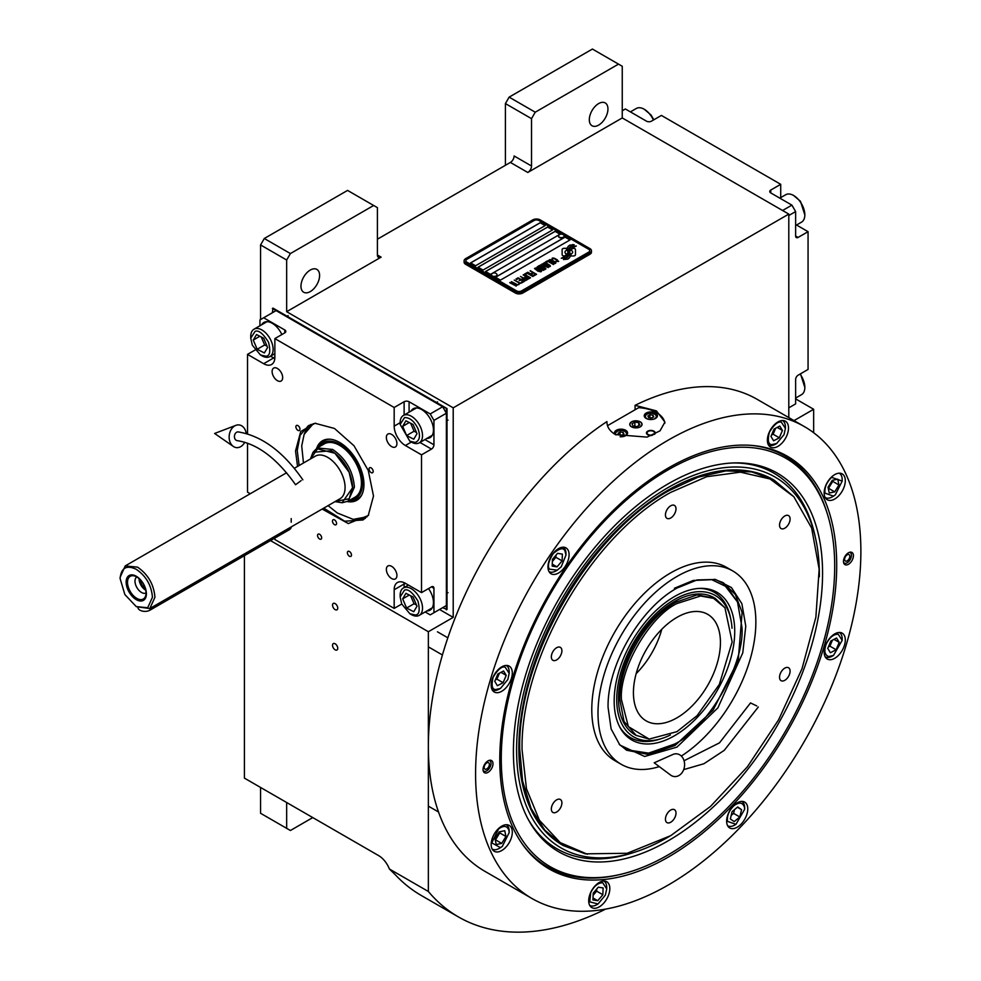 <?xml version="1.0" encoding="UTF-8"?>
<svg xmlns="http://www.w3.org/2000/svg" width="981" height="981" viewBox="0 0 981 981"><rect width="100%" height="100%" fill="white"/><g stroke="black" fill="none" stroke-linecap="round" stroke-linejoin="round"><path stroke-width="1.47" d="M505.411 165.299L505.411 103.581L509.139 97.131L535.246 112.202L618.52 64.121L622.248 66.267L622.248 117.941L527.79 172.472A5.273 3.041 -60 0 0 531.518 166.01L514.118 155.967A5.273 3.041 120 0 1 510.39 162.429L377.403 239.205M260.566 319.573L260.566 244.943L264.294 238.493L290.401 253.564L373.663 205.483L377.403 207.629L377.403 254.999A5.273 3.041 -60 0 0 378.494 257.414A5.273 3.041 -60 0 0 381.131 257.145L286.66 311.688L453.21 407.838L453.21 617.368L428.354 631.727L428.354 891.484A325.177 187.739 120 0 0 458.421 916.928A325.177 187.739 120 0 0 605.62 909.105M622.248 117.941L788.798 214.091L453.21 407.838M531.518 166.01L531.518 118.652L505.411 103.581M264.294 238.493L347.568 190.412L373.663 205.483M300.959 286.207A13.182 7.615 120 0 0 303.693 292.24A13.182 7.615 120 0 0 313.846 288.708A13.182 7.615 120 0 0 319.598 275.44A13.182 7.615 120 0 0 316.875 269.407A13.182 7.615 120 0 0 306.71 272.939A13.182 7.615 120 0 0 300.959 286.207M290.401 253.564L286.66 260.014L286.66 311.688M260.566 244.943L286.66 260.014M439.537 609.483L453.21 617.368M813.654 432.719L813.654 409.273L794.021 420.616M788.798 417.599L788.798 214.091M589.311 119.731A13.182 7.615 120 0 0 592.046 125.764A13.182 7.615 120 0 0 602.199 122.233A13.182 7.615 120 0 0 607.95 108.965A13.182 7.615 120 0 0 605.228 102.931A13.182 7.615 120 0 0 595.062 106.463A13.182 7.615 120 0 0 589.311 119.731M535.246 112.202L531.518 118.652M509.139 97.131L592.414 49.05L618.52 64.121M244.404 555.663L244.404 778.117L378.641 855.616A17.572 10.153 60 0 1 389.396 868.994L428.354 891.484M270.511 540.592L428.354 631.727M337.746 648.306A3.691 2.134 -120 0 0 336.14 644.591A3.691 2.134 -120 0 0 333.295 643.597A3.691 2.134 -120 0 0 332.534 645.29A3.691 2.134 -120 0 0 334.141 649.005A3.691 2.134 -120 0 0 336.986 649.986A3.691 2.134 -120 0 0 337.746 648.306M337.746 608.122A3.691 2.134 -120 0 0 336.14 604.406A3.691 2.134 -120 0 0 333.295 603.413A3.691 2.134 -120 0 0 332.534 605.105A3.691 2.134 -120 0 0 334.141 608.821A3.691 2.134 -120 0 0 336.986 609.802A3.691 2.134 -120 0 0 337.746 608.122M389.396 868.994L395.269 874.709A325.177 187.739 120 0 0 421.131 895.395L458.421 916.928M795.628 398.875L813.654 409.273M260.566 787.436L260.566 813.274L286.66 828.344L286.66 802.507M286.66 828.344L290.401 830.502L312.767 817.578M562.775 255.6A2.195 1.263 0 0 0 564.32 255.967L564.615 255.967A10.19 5.886 0 0 0 566.687 253.993A3.863 2.232 0 0 1 566.074 253.699A3.863 2.232 0 0 1 564.946 252.129A3.863 2.232 0 0 1 566.736 250.241A15.304 8.841 0 0 1 566.589 249.015A15.304 8.841 0 0 1 566.638 248.279L564.32 248.279A2.195 1.263 0 0 0 562.125 249.542L562.125 254.704A2.195 1.263 0 0 0 562.775 255.6M566.65 254.042A3.863 2.232 180 0 1 566.074 253.772A3.863 2.232 180 0 1 564.946 252.191A3.863 2.232 180 0 1 564.946 252.166L564.946 252.129M591.469 250.756A5.273 3.041 180 0 0 589.937 248.61L540.212 219.903A5.273 3.041 180 0 0 532.757 219.903L465.644 258.653A5.273 3.041 180 0 0 464.099 260.811A5.273 3.041 180 0 0 465.644 262.957L465.644 264.318L515.356 293.025A5.273 3.041 180 0 0 522.812 293.025L589.937 254.275A5.273 3.041 180 0 0 591.469 252.129L591.469 250.756A5.273 3.041 180 0 1 589.937 252.914L589.937 254.275M465.644 264.318A5.273 3.041 180 0 1 464.099 262.172L464.099 260.811M466.882 262.172L516.595 290.879A3.519 2.036 0 0 0 521.573 290.879L521.573 290.94A3.519 2.036 180 0 1 516.595 290.94L466.882 262.246A3.519 2.036 180 0 1 465.852 260.811A3.519 2.036 180 0 1 465.852 260.774A3.519 2.036 0 0 0 466.882 262.172L466.882 262.246M465.852 260.811L465.852 260.738A3.519 2.036 0 0 1 466.882 259.303L533.995 220.553A3.519 2.036 0 0 1 538.974 220.553L588.686 249.26A3.519 2.036 0 0 1 589.716 250.695A3.519 2.036 180 0 1 589.716 250.756L589.716 250.695A3.519 2.036 0 0 1 588.686 252.129L521.573 290.879M545.191 225.569L540.212 222.699L470.61 262.883L475.589 265.753L545.191 225.569M552.646 229.885L547.668 227.003L478.066 267.188L483.044 270.069L552.646 229.885M560.102 234.189L555.136 231.32L485.534 271.504L490.5 274.373L560.102 234.189M570.047 239.928L565.068 237.059L495.466 277.243L500.445 280.112L570.047 239.928M568.33 250.56L568.33 250.498A13.256 7.652 0 0 1 568.637 248.88A8.706 5.028 0 0 1 571.175 246.28A62.526 36.101 0 0 1 574.179 244.747L569.814 245.127A10.117 5.849 0 0 0 567.484 247.543A9.589 5.543 0 0 0 567.128 249.027A9.589 5.543 0 0 0 567.423 250.4A13.366 7.725 0 0 1 567.827 252.276A13.366 7.725 180 0 1 567.827 252.338L567.827 252.276A13.366 7.725 0 0 1 567.766 252.988A9.062 5.236 0 0 1 565.007 256.286A104.145 60.123 0 0 1 561.255 258.261L565.62 257.856A16.137 9.319 0 0 0 567.803 256.053A8.424 4.856 0 0 0 568.796 253.76A8.424 4.856 0 0 0 568.747 253.208L568.747 253.282A314.791 181.743 180 0 1 568.391 251.308A13.256 7.652 180 0 1 568.33 250.56A13.256 7.652 180 0 1 568.33 250.535A13.256 7.652 0 0 0 568.391 251.234A314.791 181.743 0 0 0 568.747 253.208M569.728 251.81A8.24 4.758 0 0 1 570.599 249.689A13.869 8.007 0 0 1 573.247 247.568A35.304 20.38 0 0 1 576.337 245.998L572.119 246.427A10.423 6.021 0 0 0 569.029 249.53A9.994 5.763 0 0 0 568.784 250.78A9.994 5.763 0 0 0 569.017 252.019A13.378 7.725 0 0 1 569.311 253.638A13.378 7.725 180 0 1 569.311 253.711L569.311 253.638A13.378 7.725 0 0 1 569.213 254.606A10.104 5.837 0 0 1 566.993 257.574A21.938 12.667 0 0 1 563.499 259.548L567.766 259.131A9.54 5.506 0 0 0 570.292 256.127A11.588 6.695 0 0 0 570.402 255.183A11.588 6.695 0 0 0 570.157 253.821L570.157 253.895A25.396 14.666 180 0 1 569.765 252.313A8.24 4.758 180 0 1 569.728 251.884A8.24 4.758 180 0 1 569.728 251.847L569.728 251.81A8.24 4.758 0 0 0 569.765 252.24A25.396 14.666 0 0 0 570.157 253.821M570.954 255.967L573.272 255.967A2.195 1.263 0 0 0 575.467 254.704L575.467 249.542A2.195 1.263 0 0 0 573.272 248.279L572.99 248.279A10.19 5.886 0 0 0 570.905 250.253A3.863 2.232 0 0 1 572.659 252.117A3.863 2.232 0 0 1 570.868 254.005A15.328 8.854 0 0 1 571.016 255.232A15.328 8.854 180 0 1 571.016 255.305A15.328 8.854 180 0 1 570.967 255.967A15.328 8.854 0 0 0 571.016 255.232L571.016 255.305M551.923 259.352L552.524 259.769L552.573 258.825L553.922 258.506L557.76 260.713L555.565 261.522L558.692 261.4L554.007 258.138L552.315 258.052L551.923 259.352M555.246 263.533L555.577 262.283L552.585 260.345L549.949 259.573L548.87 260.198L552.18 262.859L555.246 263.533M553.468 264.563L547.606 260.774L545.461 262.013L546.258 262.467L548.048 261.437L553.468 264.563M549.777 266.697L550.096 265.446L547.104 263.509L544.467 262.736L543.388 263.362L546.699 266.023L549.777 266.697M540.457 264.895L544.516 268.205L539.268 265.581L545.485 269.174L541.365 265.14L548.342 267.519L542.125 263.938L546.662 266.967L540.457 264.895M539.869 268.757L543.143 270.376L545.007 269.444L538.79 265.863L537.196 266.93L539.869 268.757M540.899 271.823L541.23 270.56L538.226 268.635L536.092 267.874L534.522 268.487L537.833 271.148L540.899 271.823M530.402 270.707L532.953 272.595L531.395 273.491L533.738 273.049L535.454 274.042L533.676 275.072L534.461 275.538L536.607 274.3L530.096 270.952M527.778 272.228L533.995 275.808L527.484 272.46M532.806 276.495L526.944 272.706L524.798 273.944L525.595 274.398L527.373 273.368L532.806 276.495M524.32 274.214L530.537 277.807L524.026 274.459M525.522 278.408L527.839 279.205L529.703 278.285L523.131 274.901L525.902 276.507L524.676 277.378L525.522 278.408M522.836 279.965L525.166 280.75L527.018 279.83L520.445 276.446L523.229 278.052L521.99 278.923L522.836 279.965M515.981 279.033L516.779 279.487L518.569 278.457L520.678 279.683L519.133 280.578L521.475 280.137L523.192 281.13L521.402 282.16L522.199 282.614L524.345 281.375L518.127 277.795L515.981 279.033M518.802 283.816L521.72 282.896L520.114 283.068L514.203 280.063L519.746 283.264L518.802 283.816M516.055 285.397L518.986 284.478L517.367 284.649L511.457 281.645L517.012 284.846L516.055 285.397M510.034 282.467L516.239 286.06L509.728 282.712M555.038 262.589L552.536 262.663L549.814 260.872L550.304 260.124L554.682 262.037L554.939 262.871L553.125 263.006L549.728 260.615M549.556 265.753L547.067 265.826L544.332 264.036L544.823 263.288L549.201 265.201L549.458 266.035L547.656 266.17L544.247 263.779M542.003 268.132L543.854 269.199L541.573 269.603L540.874 268.782L542.003 268.132M539.391 268.267L538.054 267.359L539.231 266.525L541.218 267.666L539.391 268.34L538.054 267.359M540.69 270.879L538.189 270.94L535.454 269.162L535.957 268.414L540.323 270.327L540.58 271.161L538.777 271.283L535.368 268.904M525.522 277.795L526.699 276.961L528.685 278.114L526 278.359L527.557 278.837L528.685 278.114M522.848 279.34L524.026 278.518L526 279.659L524.565 280.333L522.848 279.34L523.719 280.137L526 279.659M470.672 262.92L540.212 222.773L545.129 225.605M478.127 267.224L547.668 227.077L552.585 229.91M485.595 271.541L555.136 231.381L560.041 234.226M495.528 277.28L565.068 237.132L569.986 239.965M589.716 250.756A3.519 2.036 180 0 1 588.686 252.191L521.573 290.94M465.644 262.957L515.356 291.664L515.356 293.025M589.937 252.914L522.812 291.664A5.273 3.041 180 0 1 515.356 291.664M567.827 252.338A13.366 7.725 180 0 1 567.766 253.061A9.062 5.236 180 0 1 565.007 256.36A104.145 60.123 180 0 1 561.365 258.273M569.814 245.127L569.814 245.201A10.117 5.849 0 0 0 567.484 247.617A9.589 5.543 0 0 0 567.128 249.064M571.15 245.324L569.814 245.201M572.72 244.539L571.15 245.397M574.057 244.809L572.72 244.612M570.402 255.219A11.588 6.695 0 0 0 570.157 253.895M576.215 246.047L572.119 246.501A10.423 6.021 0 0 0 569.029 249.591A9.994 5.763 0 0 0 568.784 250.817M569.311 253.711A13.378 7.725 180 0 1 569.213 254.68A10.104 5.837 180 0 1 566.993 257.647A21.938 12.667 180 0 1 563.609 259.56M575.467 254.704L575.467 249.615A2.195 1.263 0 0 0 573.272 248.352L572.99 248.352A10.19 5.886 0 0 0 570.942 250.265M572.659 252.117L572.659 252.191A3.863 2.232 180 0 1 572.659 252.191A3.863 2.232 180 0 1 570.881 254.079M566.626 248.352L564.32 248.352A2.195 1.263 0 0 0 562.125 249.615M566.711 250.253A15.304 8.841 180 0 1 566.589 249.088A15.304 8.841 180 0 1 566.589 249.051M554.007 258.138L553.247 258.052M554.657 258.383L554.007 258.211M555.381 258.726L554.657 258.457M557.367 259.867L555.381 258.8M555.884 263.018L551.862 260.063L548.882 260.259M553.762 264.392L547.606 260.848L545.522 262.05M550.415 266.182L546.38 263.227L543.4 263.423M544.516 268.205L539.329 265.618M545.963 268.892L541.365 265.14M548.281 267.555L541.831 264.183M546.662 266.967L540.519 264.944M544.946 269.481L538.79 265.937L537.22 266.979M543.854 269.199L542.419 269.947L540.825 268.966M541.218 267.666L539.391 268.34M541.537 271.308L537.514 268.353L534.522 268.549M532.953 272.595L531.457 273.527M535.454 274.042L533.738 275.109M536.546 274.337L530.402 270.781M533.934 275.845L527.778 272.289M533.1 276.323L526.944 272.779L524.86 273.981M530.476 277.844L524.32 274.288M529.642 278.322L523.192 274.938M525.902 276.507L524.688 277.415M526.956 279.867L520.519 276.483M523.229 278.052L522.015 278.96M520.678 279.683L519.194 280.603M523.192 281.13L521.463 282.197M524.283 281.412L518.127 277.868L516.043 279.07M521.659 282.933L520.114 283.129L514.265 280.1M519.746 283.264L518.863 283.852M518.924 284.515L517.367 284.711L511.518 281.682M517.012 284.846L516.116 285.434M516.178 286.096L510.034 282.54M558.545 236.176A2.808 1.619 0 0 0 558.532 236.335A2.808 1.619 0 0 0 559.305 237.451A2.808 1.619 180 0 0 562.383 237.843A2.808 1.619 180 0 0 564.161 236.335L564.161 236.016A2.808 1.619 180 0 1 562.383 237.525A2.808 1.619 180 0 1 559.305 237.132A2.808 1.619 0 0 1 558.532 236.016A2.808 1.619 0 0 1 558.839 235.281A3.335 3.335 0 0 1 563.854 235.281A2.808 1.619 180 0 1 564.161 236.016M491.432 274.925A2.808 1.619 0 0 0 491.42 275.085A2.808 1.619 0 0 0 492.18 276.201A2.808 1.619 180 0 0 495.27 276.593A2.808 1.619 180 0 0 497.036 275.085L497.036 274.766A2.808 1.619 180 0 1 495.27 276.274A2.808 1.619 180 0 1 492.18 275.882A2.808 1.619 0 0 1 491.42 274.766A2.808 1.619 0 0 1 491.726 274.03A3.335 3.335 0 0 1 496.742 274.03A2.808 1.619 180 0 1 497.036 274.766M499.77 759.846A238.248 137.548 -60 0 1 668.233 468.047A238.248 137.548 -60 0 1 752.685 445.497A238.248 137.548 -60 0 1 836.707 565.314A238.248 137.548 -60 0 1 711.961 825.205A238.248 137.548 -60 0 1 522.468 844.261A238.248 137.548 -60 0 1 499.77 759.846M804.457 426.637A272.448 157.291 120 0 0 594.511 499.623A272.448 157.291 120 0 0 475.589 773.801A272.448 157.291 120 0 0 532.009 898.522A272.448 157.291 120 0 0 741.955 825.536A272.448 157.291 120 0 0 860.877 551.359A272.448 157.291 120 0 0 804.457 426.637L757.222 399.365A272.448 157.291 120 0 0 635.075 405.337L656.424 410.892L664.922 422.1L660.029 430.831L647.031 437.121L615.406 434.583C609.655 431.113 606.834 426.784 606.932 421.585L606.932 422.627M606.92 422.1L606.932 421.585A272.448 157.291 120 0 0 428.354 746.541A272.448 157.291 120 0 0 484.786 871.263L532.009 898.522M635.075 405.337L635.075 409.764M618.57 874.819A237.292 136.997 -60 0 1 547.729 867.008A237.292 136.997 -60 0 1 521.831 843.353M483.044 769.496A7.026 4.059 -60 0 1 486.11 762.421A7.026 4.059 -60 0 1 491.53 760.545A7.026 4.059 -60 0 1 492.989 763.758A7.026 4.059 -60 0 1 489.911 770.833A7.026 4.059 -60 0 1 484.504 772.721A7.026 4.059 -60 0 1 483.044 769.496M843.476 561.402A7.026 4.059 -60 0 1 846.554 554.326A7.026 4.059 -60 0 1 851.962 552.45A7.026 4.059 -60 0 1 853.421 555.663A7.026 4.059 -60 0 1 850.355 562.738A7.026 4.059 -60 0 1 844.935 564.627A7.026 4.059 -60 0 1 843.476 561.402M491.162 844.445A14.936 8.621 120 0 0 494.265 851.287A14.936 8.621 120 0 0 505.779 847.277A14.936 8.621 120 0 0 512.303 832.244A14.936 8.621 120 0 0 509.2 825.413A14.936 8.621 120 0 0 497.686 829.411A14.936 8.621 120 0 0 491.162 844.445M588.698 900.754A14.936 8.621 120 0 0 591.801 907.597A14.936 8.621 120 0 0 603.315 903.599A14.936 8.621 120 0 0 609.826 888.553A14.936 8.621 120 0 0 606.736 881.723A14.936 8.621 120 0 0 595.222 885.72A14.936 8.621 120 0 0 588.698 900.754M726.639 821.122A14.936 8.621 120 0 0 729.729 827.964A14.936 8.621 120 0 0 741.244 823.954A14.936 8.621 120 0 0 747.767 808.92A14.936 8.621 120 0 0 744.665 802.09A14.936 8.621 120 0 0 733.163 806.088A14.936 8.621 120 0 0 726.639 821.122M824.163 652.193A14.936 8.621 120 0 0 827.265 659.024A14.936 8.621 120 0 0 838.78 655.026A14.936 8.621 120 0 0 845.303 639.992A14.936 8.621 120 0 0 842.201 633.15A14.936 8.621 120 0 0 830.686 637.16A14.936 8.621 120 0 0 824.163 652.193M824.163 492.916A14.936 8.621 120 0 0 827.265 499.758A14.936 8.621 120 0 0 838.78 495.748A14.936 8.621 120 0 0 845.303 480.715A14.936 8.621 120 0 0 842.201 473.884A14.936 8.621 120 0 0 830.686 477.882A14.936 8.621 120 0 0 824.163 492.916M767.375 440.248A14.936 8.621 120 0 0 770.477 447.078A14.936 8.621 120 0 0 781.992 443.081A14.936 8.621 120 0 0 788.503 428.047A14.936 8.621 120 0 0 785.413 421.205A14.936 8.621 120 0 0 773.899 425.214A14.936 8.621 120 0 0 767.375 440.248M547.962 566.92A14.936 8.621 120 0 0 551.052 573.762A14.936 8.621 120 0 0 562.567 569.765A14.936 8.621 120 0 0 569.09 554.731A14.936 8.621 120 0 0 565.988 547.889A14.936 8.621 120 0 0 554.486 551.886A14.936 8.621 120 0 0 547.962 566.92M491.162 685.167A14.936 8.621 120 0 0 494.265 692.01A14.936 8.621 120 0 0 505.779 688.012A14.936 8.621 120 0 0 512.303 672.978A14.936 8.621 120 0 0 509.2 666.136A14.936 8.621 120 0 0 497.686 670.133A14.936 8.621 120 0 0 491.162 685.167M751.581 445.411A237.292 136.997 -60 0 1 785.008 456.006A237.292 136.997 -60 0 1 827.204 513.455M607.497 425.68L638.692 407.679A29.001 16.738 180 0 1 656.424 412.498A29.001 16.738 180 0 1 664.848 423.179M640.139 421.904A5.972 3.446 0 0 0 633.628 421.156A5.972 3.446 0 0 0 629.937 424.344A5.972 3.446 0 0 0 631.69 426.784A5.972 3.446 0 0 0 638.202 427.532A5.972 3.446 0 0 0 641.893 424.344A5.972 3.446 0 0 0 640.139 421.904M652.242 435.356A4.39 2.538 180 0 1 647.73 434.755A4.39 2.538 180 0 1 646.442 432.952A4.39 2.538 180 0 1 649.152 430.61A4.39 2.538 180 0 1 653.935 431.162A4.39 2.538 180 0 1 655.222 432.952A4.39 2.538 180 0 1 654.535 434.325M655.492 413.038A6.597 3.801 0 0 0 648.306 412.216A6.597 3.801 0 0 0 644.235 415.736A6.597 3.801 0 0 0 646.172 418.421A6.597 3.801 0 0 0 653.358 419.255A6.597 3.801 0 0 0 657.429 415.736A6.597 3.801 0 0 0 655.492 413.038M620.127 436.729A6.597 3.801 0 0 0 627.595 432.952A6.597 3.801 0 0 0 625.67 430.267A6.597 3.801 0 0 0 618.484 429.445A6.597 3.801 0 0 0 614.413 432.952A6.597 3.801 0 0 0 614.768 434.191M653.187 419.292A5.445 3.151 0 0 0 654.683 414.227A5.445 3.151 0 0 0 646.982 414.227L646.982 414.227A5.445 3.151 0 0 0 646.982 418.679A5.445 3.151 0 0 0 648.478 419.292M646.479 414.509L646.479 414.509A6.156 3.556 0 0 0 644.676 417.023A6.156 3.556 0 0 0 644.676 417.097L644.676 417.023M655.185 414.509L655.185 414.509A6.156 3.556 0 0 1 656.988 417.023L656.988 417.097A6.156 3.556 0 0 0 656.988 417.023M653.775 416.9L652.99 415.208L650.047 414.755L647.889 415.993L648.674 417.698L651.617 418.151L653.775 416.9M650.047 414.755L649.655 417.845M652.009 417.931L650.047 417.624M652.99 415.208L652.99 417.366M623.364 436.508A5.445 3.151 0 0 0 624.86 431.444A5.445 3.151 0 0 0 617.147 431.444L617.147 431.444A5.445 3.151 0 0 0 615.982 434.902M616.657 431.738L616.657 431.738A6.156 3.556 0 0 0 614.854 434.24M625.351 431.738L625.351 431.738A6.156 3.556 0 0 1 627.153 434.252L627.153 434.325A6.156 3.556 0 0 0 627.153 434.252M623.941 434.129L623.156 432.425L620.213 431.971L618.067 433.222L618.852 434.914L621.795 435.368L623.941 434.129M620.213 431.971L619.833 435.061M622.175 435.147L620.213 434.841M623.156 432.425L623.156 434.583M654.266 432.069A3.752 2.17 180 0 1 652.966 434.742A3.752 2.17 180 0 1 648.171 434.485A3.752 2.17 0 0 1 647.399 432.069A3.752 2.17 0 0 1 653.493 431.419A3.752 2.17 180 0 1 654.266 432.069L654.842 432.817A4.39 2.538 180 0 1 655.161 433.406M647.399 432.069L646.822 432.817A4.39 2.538 0 0 0 646.504 433.406M667.987 469.936A235.771 136.126 120 0 0 501.266 758.693A235.771 136.126 120 0 0 608.502 876.622A235.771 136.126 120 0 0 834.696 566.184A235.771 136.126 120 0 0 823.721 503.829A235.771 136.126 120 0 0 667.987 469.936M547.594 866.934A237.292 136.997 120 0 0 606.246 876.928L608.502 876.622M822.568 573.198A218.604 126.218 120 0 0 735.137 462.897A218.604 126.218 120 0 0 513.406 751.679A218.604 126.218 -60 0 0 528.747 820.361A218.604 126.218 -60 0 0 702.421 816.56A218.604 126.218 -60 0 0 822.568 573.198M669.52 836.339A214.091 123.606 -60 0 1 634.866 852.133L631.825 853.102A216.887 125.225 -60 0 1 527.999 818.976M634.866 852.133A214.091 123.606 -60 0 1 516.595 749.84A214.091 123.606 120 0 1 651.323 498.311A214.091 123.606 120 0 1 815.702 538.912A214.091 123.606 120 0 1 819.368 575.038A214.091 123.606 -60 0 1 819.356 576.791M733.555 462.946A216.887 125.225 -60 0 1 815.015 535.785L815.702 538.912M563.388 845.61L562.518 845.107A210.927 121.779 -60 0 1 518.839 748.552A210.927 121.779 120 0 1 610.905 536.276A210.927 121.779 120 0 1 773.445 479.77L751.716 471.91L725.928 470.88L697.957 477.232L668.858 490.721C589.152 534.363 517.649 658.214 519.709 749.055L522.579 780.999L531.064 808.405L544.847 830.22L563.388 845.61L585.289 853.838L627.166 853.274L670.722 835.665L710.477 806.456L747.314 766.897L778.595 719.809L802.017 668.699L815.873 617.233L819.16 569.152L811.63 528.011L793.837 496.754L770.06 478.986L740.422 472.168L706.639 476.717L670.722 492.376C591.285 535.871 520.028 659.306 522.076 749.84L526.478 788.773L539.427 820.3L560.151 842.569L587.435 854.267M823.721 503.829L822.863 501.732A237.292 136.997 120 0 0 784.886 455.932M631.568 421.83L631.568 421.83A6.156 3.556 0 0 0 631.568 426.858A6.156 3.556 0 0 0 640.262 426.858A6.156 3.556 0 0 0 640.262 421.83L640.262 421.83A6.156 3.556 0 0 0 631.568 421.83M638.79 422.688L634.866 422.075L631.997 423.743L633.052 425.999L636.963 426.612L639.833 424.945L638.79 422.688L638.79 425.558M634.866 422.075L634.866 426.281M676.939 747.117L644.652 756.474L619.894 745.082L611.102 728.908L608.073 707.362C607.129 665.412 640.139 608.245 676.939 588.097L697.111 579.93L715.517 579.477L731.421 587.533L741.869 603.658L745.781 626.185L742.764 652.892L717.871 707.89L676.939 747.117M714.438 579.268L723.402 582.812L735.358 594.511L742.114 612.426L738.227 660.274L713.052 710.232L675.063 745.462L648.907 754.561L626.736 750.257L619.183 744.248M732.746 570.942L726.529 567.361A111.613 64.439 -60 0 0 670.722 572.879A111.613 64.439 120 0 0 597.797 671.237A111.613 64.439 120 0 0 614.915 760.68L621.12 764.26A111.613 64.439 120 0 1 604.014 674.83A111.613 64.439 120 0 1 676.939 576.472A111.613 64.439 -60 0 1 732.746 570.942A111.613 64.439 -60 0 1 750.661 657.552A111.613 64.439 -60 0 1 681.329 756.057M621.12 764.26A111.613 64.439 120 0 0 659.293 766.615M793.837 496.754L774.316 480.273M556.619 659.931A7.468 4.316 120 0 0 561.5 653.346A7.468 4.316 120 0 0 560.359 647.362A7.468 4.316 120 0 0 556.619 647.73A7.468 4.316 120 0 0 551.739 654.315A7.468 4.316 120 0 0 552.892 660.299A7.468 4.316 120 0 0 556.619 659.931M556.619 812.047A7.468 4.316 120 0 0 561.5 805.475A7.468 4.316 120 0 0 560.359 799.478A7.468 4.316 120 0 0 556.619 799.858A7.468 4.316 120 0 0 551.739 806.431A7.468 4.316 120 0 0 552.892 812.427A7.468 4.316 120 0 0 556.619 812.047M670.722 822.25A7.468 4.316 120 0 0 675.602 815.665A7.468 4.316 120 0 0 674.45 809.681A7.468 4.316 120 0 0 670.722 810.048A7.468 4.316 120 0 0 665.841 816.633A7.468 4.316 120 0 0 666.982 822.618A7.468 4.316 120 0 0 670.722 822.25M784.812 680.311A7.468 4.316 120 0 0 789.693 673.726A7.468 4.316 120 0 0 788.552 667.742A7.468 4.316 120 0 0 784.812 668.11A7.468 4.316 120 0 0 779.932 674.695A7.468 4.316 120 0 0 781.084 680.679A7.468 4.316 120 0 0 784.812 680.311M784.812 528.183A7.468 4.316 120 0 0 789.693 521.598A7.468 4.316 120 0 0 788.552 515.614A7.468 4.316 120 0 0 784.812 515.981A7.468 4.316 120 0 0 779.932 522.566A7.468 4.316 120 0 0 781.084 528.551A7.468 4.316 120 0 0 784.812 528.183M670.722 517.993A7.468 4.316 120 0 0 675.602 511.408A7.468 4.316 120 0 0 674.45 505.423A7.468 4.316 120 0 0 670.722 505.791A7.468 4.316 120 0 0 665.841 512.376A7.468 4.316 120 0 0 666.982 518.36A7.468 4.316 120 0 0 670.722 517.993M507.815 679.551L509.188 673.334L505.19 667.19C501.99 665.989 497.992 669.312 493.173 677.16C491.187 685.474 492.057 689.594 495.785 689.52L500.494 688.404L507.815 679.551M509.188 673.334L509.188 671.899A14.065 8.118 120 0 0 506.282 665.461A14.065 8.118 120 0 0 506.233 665.437L506.282 665.461M492.217 689.815L492.18 689.79A14.065 8.118 120 0 0 492.217 689.815A14.065 8.118 120 0 0 493.872 690.403A14.065 8.118 120 0 0 499.243 689.116L500.494 688.404M494.755 681.354L497.392 685.719L503.118 682.727L506.221 675.357L503.596 670.992L497.858 673.984L494.755 681.354M506.221 675.357L500.997 672.341M503.118 682.727L496.913 679.134L499.427 673.162M495.344 679.956L496.913 679.134M508.992 830.576C507.336 825.757 503.878 825.193 498.642 828.884L491.788 842.863L500.494 847.67L502.346 846.37L509.188 832.611L508.992 830.576M509.188 832.611L509.188 831.165A14.065 8.118 120 0 0 508.967 828.859A14.065 8.118 120 0 0 506.282 824.739A14.065 8.118 120 0 0 506.233 824.714L506.282 824.739M492.217 849.092L492.18 849.068A14.065 8.118 120 0 0 492.217 849.092A14.065 8.118 120 0 0 499.243 848.393L500.494 847.67M496.239 844.543L501.708 843.402L505.963 836.486L504.737 830.711L499.268 831.863L495.025 838.767L496.239 844.543M501.708 843.402L495.503 839.81L499.746 832.894L499.513 831.802M505.963 836.486L499.746 832.894M602.726 882.777C598.005 882.765 594.008 886.076 590.697 892.735L589.765 901.87L598.018 903.992L605.351 895.138L606.724 888.921L602.726 882.777M589.753 905.402L589.716 905.377A14.065 8.118 120 0 0 589.753 905.402A14.065 8.118 120 0 0 596.779 904.703L598.018 903.992M606.724 888.921L606.724 887.486A14.065 8.118 120 0 0 603.806 881.048A14.065 8.118 120 0 0 603.769 881.024L603.806 881.048M597.748 900.717L602.849 894.733L603.119 887.952L598.3 887.167L593.198 893.151L592.916 899.92L597.748 900.717L593.002 897.971M602.849 894.733L596.644 891.14L596.73 889.007M593.113 895.285L596.644 891.14M734.107 805.56C729.091 810.367 726.884 815.628 727.461 821.355L735.958 824.347L744.653 809.288L744.456 807.253C742.801 802.433 739.343 801.869 734.107 805.56M727.644 825.744L727.681 825.769A14.065 8.118 120 0 0 727.681 825.769A14.065 8.118 120 0 0 734.72 825.07L735.958 824.347M744.653 809.288L744.653 807.853A14.065 8.118 120 0 0 744.432 805.536A14.065 8.118 120 0 0 741.746 801.416A14.065 8.118 120 0 0 741.71 801.391L741.746 801.416M739.821 816.977L741.562 809.656L737.7 806.983L732.096 811.63L730.342 818.951L734.217 821.624L739.821 816.977L733.604 813.396L734.499 809.644M741.562 809.656L737.393 807.24M731.201 815.383L733.604 813.396M826.174 644.174C823.795 650.979 824.678 655.112 828.786 656.534L833.494 655.418L842.188 640.348L838.191 634.204C833.482 634.192 829.472 637.515 826.174 644.174M825.18 656.804A14.065 8.118 120 0 0 825.217 656.829A14.065 8.118 120 0 0 826.873 657.417A14.065 8.118 120 0 0 832.244 656.142L833.494 655.418M842.188 640.348L842.188 638.913A14.065 8.118 120 0 0 839.282 632.475A14.065 8.118 120 0 0 839.233 632.451L839.282 632.475M839.221 642.371L836.597 638.006L830.858 640.998L827.756 648.367L830.392 652.745L836.119 649.741L839.221 642.371L833.997 639.354M836.119 649.741L829.914 646.16L832.428 640.188M828.344 646.97L829.914 646.16M824.984 493.149L833.494 496.141L835.346 494.841L842.188 481.082L831.643 477.355C826.627 482.161 824.408 487.422 824.984 493.149M825.18 497.539L825.217 497.563A14.065 8.118 120 0 0 825.217 497.563A14.065 8.118 120 0 0 832.244 496.864L833.494 496.141M842.188 481.082L842.188 479.648A14.065 8.118 120 0 0 839.282 473.21A14.065 8.118 120 0 0 839.233 473.185L839.282 473.21M837.737 479.182L832.268 480.334L828.025 487.238L829.239 493.014L834.708 491.873L838.963 484.957L837.737 479.182M838.963 484.957L832.746 481.364L832.513 480.273M834.708 491.873L828.504 488.28L832.746 481.364M561.267 566.736L565.976 555.087L565.007 551.04C563.56 547.386 559.66 548.207 553.284 553.48C548.465 561.328 547.226 566.564 549.544 569.176L557.282 570.157L561.267 566.736M565.976 555.087L565.976 553.652A14.065 8.118 120 0 0 564.872 549.029A14.065 8.118 120 0 0 563.069 547.214A14.065 8.118 120 0 0 563.033 547.19L563.069 547.214M548.968 571.543L549.004 571.567A14.065 8.118 120 0 0 549.004 571.567A14.065 8.118 120 0 0 556.043 570.868L557.282 570.157M552.45 559.317L552.18 566.098L557.012 566.883L562.113 560.899L562.383 554.118L557.551 553.333L552.45 559.317M562.113 560.899L555.896 557.318L555.982 555.172M552.364 561.463L555.896 557.318M557.012 566.883L552.254 564.136M784.027 434.632L785.401 428.403L781.403 422.259C778.203 421.057 774.205 424.381 769.374 432.229C767.4 440.543 768.27 444.663 771.998 444.589L776.694 443.473L784.027 434.632M785.401 428.403L785.401 426.968A14.065 8.118 120 0 0 782.482 420.53A14.065 8.118 120 0 0 782.446 420.506L782.482 420.53M768.43 444.884L768.393 444.859A14.065 8.118 120 0 0 768.43 444.884A14.065 8.118 120 0 0 770.085 445.472A14.065 8.118 120 0 0 775.456 444.197L776.694 443.473M770.968 436.422L773.604 440.8L779.331 437.796L782.433 430.426L779.797 426.061L774.07 429.053L770.968 436.422M782.433 430.426L777.21 427.409M779.331 437.796L773.114 434.215L775.628 428.243M771.557 435.024L773.114 434.215M850.502 552.119A7.026 4.059 -60 0 1 850.613 552.364L851.177 553.775A6.021 3.47 -60 0 1 851.459 555.356A6.021 3.47 120 0 1 845.696 563.278L844.187 563.486A7.026 4.059 120 0 1 843.918 563.511M849.423 552.34A6.021 3.47 -60 0 1 851.177 553.775M843.574 562.469A6.021 3.47 120 0 0 845.696 563.278M849.816 556.313A3.691 2.134 120 0 0 849.056 554.621A3.691 2.134 120 0 0 846.211 555.614A3.691 2.134 120 0 0 844.604 559.317A3.691 2.134 120 0 0 845.364 561.009A3.691 2.134 120 0 0 848.209 560.028A3.691 2.134 120 0 0 849.816 556.313M488.979 760.434A6.021 3.47 120 0 1 490.745 761.869A6.021 3.47 120 0 1 491.027 763.451A6.021 3.47 -60 0 1 485.252 771.373L483.756 771.581A7.026 4.059 -60 0 1 483.486 771.606M490.745 761.869L490.169 760.471A7.026 4.059 120 0 0 490.059 760.214M485.252 771.373A6.021 3.47 -60 0 1 483.143 770.563M484.16 767.424A3.691 2.134 120 0 0 484.921 769.104A3.691 2.134 120 0 0 487.765 768.123A3.691 2.134 120 0 0 489.384 764.407A3.691 2.134 120 0 0 488.612 762.715A3.691 2.134 120 0 0 485.767 763.708A3.691 2.134 120 0 0 484.16 767.424M621.451 699.637L628.355 726.59L649.128 739.085L676.939 731.667L697.135 715.615L719.331 684.444L732.157 641.917L724.934 607.779L713.616 598.373L700.569 596.007L676.939 603.548C649.483 616.522 618.974 669.373 621.451 699.637M724.934 607.779L715.235 598.385L697.099 594.866L675.688 602.309C645.805 618.668 618.986 665.118 619.759 699.183L624.014 721.44L636.142 735.382L649.128 739.085M636.154 673.653A61.521 35.524 120 0 0 661.783 629.275M676.939 617.38A61.521 35.524 120 0 0 636.743 671.58A61.521 35.524 120 0 0 646.172 720.888A61.521 35.524 120 0 0 676.939 717.834A61.521 35.524 120 0 0 717.123 663.622A61.521 35.524 120 0 0 707.693 614.327A61.521 35.524 120 0 0 676.939 617.38M625.682 749.619L648.564 753.126L674.45 744.113C707.841 728.319 744.959 664.014 741.943 627.202L737.504 601.954L727.252 587.129L711.74 579.673L693.211 580.47L674.45 588.232M737.504 601.954L722.335 582.211M674.45 735.775A85.249 49.222 120 0 0 733.212 647.754A85.249 49.222 120 0 0 700.63 588.355A85.249 49.222 120 0 0 674.45 596.571A85.249 49.222 -60 0 0 620.151 727.755A85.249 49.222 -60 0 0 674.45 735.775M699.367 588.404A83.863 48.425 -60 0 1 730.22 616.571L730.771 619.072A81.631 47.125 120 0 0 674.45 599.526A81.631 47.125 -60 0 0 617.074 691.961A81.631 47.125 -60 0 0 661.819 738.497L659.379 739.269A83.863 48.425 -60 0 1 619.563 726.627M732.022 628.257A81.631 47.125 120 0 0 730.771 619.072M670.403 734.99A81.631 47.125 -60 0 1 661.819 738.497M715.235 598.385L713.996 597.674A79.093 45.666 120 0 0 674.45 601.586A79.093 45.666 -60 0 0 622.776 671.286A79.093 45.666 -60 0 0 634.903 734.671L636.142 735.382M259.94 325.766L259.94 319.941L276.102 310.609L442.652 406.759L446.38 413.222L446.38 605.535L433.945 612.708L433.945 588.306A3.519 2.036 -60 0 0 433.222 586.699A3.519 2.036 -60 0 0 431.468 586.871L433.945 588.306M250.253 493.737L247.519 492.155L247.519 443.142M247.519 433.896L247.519 354.374L255.097 350.009M263.668 317.783L284.797 329.984A3.519 2.036 180 0 1 285.827 331.419A3.519 2.036 180 0 1 284.797 332.853L274.864 338.592L394.178 407.483L404.123 401.744A3.519 2.036 180 0 1 409.089 401.744L430.218 413.933L442.652 406.759L447.005 408.562L273 308.108L272.375 312.755M446.38 413.222L433.945 420.395L430.218 413.933M433.945 420.395L433.945 444.798A3.519 2.036 -60 0 1 431.468 449.102L419.942 442.443M431.468 586.871L421.523 592.622L421.523 454.841L431.468 449.102M425.165 611.948L430.218 614.866L433.945 612.708M274.864 538.079L274.864 539.513L394.178 608.404L401.756 604.026M391.64 446.613A7.468 4.316 -120 0 0 395.38 446.98A7.468 4.316 -120 0 0 396.52 440.996A7.468 4.316 -120 0 0 391.64 434.411A7.468 4.316 -120 0 0 387.912 434.043A7.468 4.316 -120 0 0 386.759 440.028A7.468 4.316 -120 0 0 391.64 446.613M277.39 380.653A7.468 4.316 -120 0 0 281.13 381.02A7.468 4.316 -120 0 0 282.27 375.036A7.468 4.316 -120 0 0 277.39 368.451A7.468 4.316 -120 0 0 273.662 368.083A7.468 4.316 -120 0 0 272.51 374.068A7.468 4.316 -120 0 0 277.39 380.653M391.64 566.344A7.468 4.316 -120 0 0 387.912 565.976A7.468 4.316 -120 0 0 386.759 571.96A7.468 4.316 -120 0 0 391.64 578.545A7.468 4.316 -120 0 0 395.38 578.913A7.468 4.316 -120 0 0 396.52 572.929A7.468 4.316 -120 0 0 391.64 566.344M371.112 467.863A2.906 1.68 -120 0 0 369.665 467.716A2.906 1.68 -120 0 0 369.224 470.046A2.906 1.68 -120 0 0 371.112 472.597A2.906 1.68 -120 0 0 372.559 472.744A2.906 1.68 -120 0 0 373.013 470.414A2.906 1.68 -120 0 0 371.112 467.863M297.917 425.607A2.906 1.68 -120 0 0 296.47 425.46A2.906 1.68 -120 0 0 296.029 427.777A2.906 1.68 -120 0 0 297.917 430.34A2.906 1.68 -120 0 0 299.377 430.487A2.906 1.68 -120 0 0 299.818 428.157A2.906 1.68 -120 0 0 297.917 425.607M334.521 519.93A2.906 1.68 -120 0 0 333.062 519.783A2.906 1.68 -120 0 0 332.62 522.1A2.906 1.68 -120 0 0 334.521 524.663A2.906 1.68 -120 0 0 335.968 524.81A2.906 1.68 -120 0 0 336.409 522.481A2.906 1.68 -120 0 0 334.521 519.93M297.55 466.429L295.539 450.99L300.738 431.517L314.975 423.265L334.472 428.464L353.982 445.73L368.267 470.463L373.503 496.006L368.243 515.54L348.304 523.56L322.16 509.053M349.432 551.494A2.906 1.68 -120 0 0 347.985 551.359A2.906 1.68 -120 0 0 347.532 553.676A2.906 1.68 -120 0 0 349.432 556.239A2.906 1.68 -120 0 0 350.879 556.374A2.906 1.68 -120 0 0 351.333 554.057A2.906 1.68 -120 0 0 349.432 551.494M319.598 534.277A2.906 1.68 -120 0 0 318.151 534.13A2.906 1.68 -120 0 0 317.709 536.46A2.906 1.68 -120 0 0 319.598 539.01A2.906 1.68 -120 0 0 321.057 539.158A2.906 1.68 -120 0 0 321.498 536.828A2.906 1.68 -120 0 0 319.598 534.277M394.178 608.404L394.178 589.74L404.123 584.002A15.819 9.136 60 0 1 404.184 582.677M421.523 592.622L405.361 583.29A15.819 9.136 -120 0 0 397.452 582.506A15.819 9.136 -120 0 0 394.178 589.74M421.523 454.841L405.361 445.509L411.333 442.063A15.819 9.136 -120 0 0 417.452 443.498A15.819 9.136 -120 0 0 419.243 442.848A15.819 9.136 -120 0 0 420.702 427.495A15.819 9.136 -120 0 0 405.214 414.804A15.819 9.136 -120 0 0 403.424 415.454A15.819 9.136 -120 0 0 400.15 422.688L394.178 426.134A15.819 9.136 -120 0 0 405.361 445.509M394.178 407.483L394.178 426.134M274.864 338.592L274.864 357.243A15.819 9.136 -120 0 1 271.578 364.491A15.819 9.136 -120 0 1 263.668 363.706L273.613 357.967L270.535 356.189M247.519 354.374L263.668 363.706M281.854 334.558A16.702 9.638 -120 0 0 263.889 322.467A16.702 9.638 -120 0 0 261.657 324.772M426.882 438.433A16.702 9.638 -120 0 0 429.997 437.649A16.702 9.638 -120 0 0 432.56 424.27A16.702 9.638 -120 0 0 421.646 409.555A16.702 9.638 -120 0 0 413.295 408.734A16.702 9.638 -120 0 0 411.064 411.039M426.882 610.955A16.702 9.638 -120 0 0 429.997 610.17A16.702 9.638 -120 0 0 433.455 602.53A16.702 9.638 -120 0 0 428.513 588.575M264.772 322.982A16.702 9.638 60 0 1 265.593 321.829M431.407 436.508A16.702 9.638 60 0 1 429.997 436.643M415 408.084A16.702 9.638 -120 0 0 414.178 409.236M431.407 609.017A16.702 9.638 60 0 1 429.997 609.164M368.672 514.915L363.007 519.967L344.699 521.218L323.755 508.121M299.144 465.509L297.231 450.537L300.161 435.208L308.512 425.595L315.735 423.216M401.72 603.965L409.837 613.726L415.147 614.964C419.279 614.989 420.224 610.366 417.955 601.095C412.547 592.377 408.071 588.71 404.54 590.096L400.15 596.926L401.72 603.965M409.837 613.726L411.333 614.584A15.819 9.136 -120 0 0 417.452 616.007A15.819 9.136 -120 0 0 419.243 615.369A15.819 9.136 -120 0 0 420.015 598.533A15.819 9.136 -120 0 0 405.214 587.325A15.819 9.136 -120 0 0 403.424 587.962A15.819 9.136 -120 0 0 400.15 595.209L400.15 596.926M413.087 597L405.913 593.321L402.676 598.851L406.6 608.048L413.761 611.727L417.011 606.209L413.087 597M406.6 608.048L414.056 603.744L416.484 604.995M410.647 595.761L414.056 603.744M402.676 598.851L409.261 595.05M313.295 423.669L304.147 434.338L301.719 445.914L303.46 463.007M328.071 505.632L337.341 513.002L353.246 519.378L367.053 516.803M353.246 519.378L354.288 519.513A54.495 31.453 -120 0 0 365.288 518.409M311.014 424.393A54.495 31.453 -120 0 0 304.551 433.357L304.147 434.338M347.372 501.561A34.347 19.828 60 0 0 361.548 495.331A34.347 19.828 60 0 0 341.167 443.387A34.347 19.828 -120 0 0 329.125 439.169A34.347 19.828 -120 0 0 316.642 448.329M318.825 447.042A33.538 19.362 60 0 1 329.874 439.206M361.891 494.669A33.538 19.362 60 0 1 349.592 500.31M350.229 499.942A32.238 18.614 60 0 0 361.964 477.906A32.238 18.614 60 0 0 341.069 445.055A32.238 18.614 -120 0 0 319.475 446.662M342.246 502.713L348.034 501.217L355.061 497.159A30.754 17.756 60 0 0 360.015 473.369A30.754 17.756 60 0 0 341.008 446.22A30.754 17.756 -120 0 0 324.294 443.878L317.268 447.937L313.086 452.167M442.639 607.693L447.005 609.483L447.005 408.562M276.102 310.609L272.375 308.463M446.38 609.851L446.38 408.918M252.325 345.189L260.431 354.95L265.741 356.189C269.873 356.213 270.817 351.59 268.549 342.308C263.141 333.601 258.665 329.935 255.134 331.32L250.744 338.151L252.325 345.189M260.431 354.95L261.927 355.809A15.819 9.136 -120 0 0 268.046 357.231A15.819 9.136 -120 0 0 269.836 356.594A15.819 9.136 -120 0 0 270.609 339.757A15.819 9.136 -120 0 0 255.808 328.549A15.819 9.136 -120 0 0 254.018 329.187A15.819 9.136 -120 0 0 250.744 336.434L250.744 338.151M263.681 338.224L256.507 334.546L253.27 340.076L257.194 349.273L264.355 352.952L267.605 347.433L263.681 338.224M257.194 349.273L264.649 344.969L267.077 346.219M261.253 336.986L264.649 344.969M253.27 340.076L259.855 336.262M417.955 428.574C414.24 421.168 409.776 417.501 404.54 417.575L400.15 424.417L409.837 441.205L415.147 442.443C419.696 440.788 420.641 436.165 417.955 428.574M406.6 435.527L413.761 439.206L417.011 433.688L413.087 424.491L405.913 420.8L402.676 426.33L406.6 435.527L414.056 431.223L416.484 432.474M410.647 423.24L414.056 431.223M402.676 426.33L409.261 422.529M788.798 407.838L795.628 403.89L795.628 379.5A3.519 2.036 -60 0 1 798.117 375.196L808.062 369.445L808.062 231.675L798.117 237.414A3.519 2.036 -60 0 1 796.351 237.586A3.519 2.036 -60 0 1 795.628 235.98L798.117 237.414M788.798 215.526L795.628 211.577L795.628 235.98M782.58 210.51L791.9 205.127L795.628 211.577M791.9 205.127L770.772 192.926A3.519 2.036 180 0 1 769.742 191.491A3.519 2.036 180 0 1 770.772 190.056L770.772 192.926M622.248 110.767L625.351 108.965L646.479 121.166A3.519 2.036 180 0 0 651.458 121.166L661.402 115.427L780.717 184.318L770.772 190.056M780.717 184.318L780.717 197.622M808.062 231.675L796.535 225.017M779.809 198.137L785.732 194.716A15.819 9.136 60 0 1 793.641 195.501A15.819 9.136 60 0 1 799.76 201.142A15.819 9.136 60 0 1 804.837 214.876A15.819 9.136 60 0 1 803.01 220.897A15.819 9.136 60 0 1 801.551 222.123L795.628 225.544M793.641 195.501L800.435 201.252L804.837 214.876M630.403 111.883L636.326 108.462A15.819 9.136 60 0 1 644.235 109.247L651.028 114.998L653.824 119.805M644.235 109.247A15.819 9.136 60 0 1 650.354 114.887A15.819 9.136 60 0 1 653.407 120.038M800.067 374.068A15.819 9.136 60 0 1 804.837 387.397A15.819 9.136 60 0 1 803.01 393.418A15.819 9.136 60 0 1 801.551 394.644L795.628 398.065M800.484 373.822L804.837 387.397M136.273 569.299C126.463 564.737 121.08 567.84 120.123 578.618L124.857 594.547L136.273 606.614L147.702 607.742L152.435 597.282C151.479 585.399 146.095 576.068 136.273 569.299M136.433 606.699L149.823 608.539L154.924 597.282C153.894 584.48 148.094 574.437 137.524 567.141L125.212 565.927L120.123 577.355M335.024 501.622L342.087 502.738L352.706 487.594C351.443 471.922 344.343 459.623 331.406 450.696L312.976 452.327L310.425 458.998M348.034 501.217L354.399 487.128C353.111 471.138 345.864 458.581 332.657 449.457L317.28 447.937M126.144 582.101A14.323 8.265 -120 0 0 136.273 599.649A14.323 8.265 -120 0 0 146.402 593.799A14.323 8.265 -120 0 0 136.273 576.252A14.323 8.265 -120 0 0 126.144 582.101M146.034 593.002A13.096 7.566 60 0 1 145.433 596.473A13.096 7.566 60 0 1 135.096 597.208A13.096 7.566 60 0 1 127.518 582.309A13.096 7.566 -120 0 1 133.477 575.761A13.096 7.566 -120 0 1 146.034 593.002M146.034 592.965A9.234 5.322 60 0 1 138.959 590.378A9.234 5.322 60 0 1 134.986 581.157A9.234 5.322 -120 0 1 136.813 576.987M145.752 590.194A9.234 5.322 60 0 1 139.069 578.802A9.234 5.322 -120 0 1 139.069 578.631M145.335 588.514A7.468 4.316 60 0 1 140.32 579.832M137.953 607.57A7.026 4.059 -0 0 0 142.49 611.126A7.026 4.059 -0 0 0 149.946 610.194L289.15 529.826A7.026 4.059 -0 0 0 291.21 526.956L291.21 526.92M301.142 480.616L295.563 484.749L301.142 480.616M302.859 479.856C283.521 451.898 261.988 435.907 238.273 431.91A4.39 3.286 96.9 0 0 236.593 432.278A4.39 3.286 96.9 0 0 234.447 436.999A4.39 3.286 96.9 0 0 237.206 440.641C257.696 443.903 277.145 458.618 295.563 484.749M246.219 433.516A11.429 8.559 96.9 0 0 235.894 425.349A11.429 8.559 96.9 0 0 234.778 425.877A11.429 8.559 96.9 0 0 229.174 436.018A11.429 8.559 96.9 0 0 233.343 446.441A11.429 8.559 96.9 0 0 240.701 446.662A11.429 8.559 96.9 0 0 244.735 442.235M756.756 705.94L750.514 702.923L756.756 705.94M679.674 754.794A11.429 9.05 96.4 0 1 683.61 769.852A11.429 9.05 96.4 0 1 671.396 775.591A11.429 9.05 96.4 0 1 670.599 775.064L654.192 762.801L672.905 754.475A11.429 9.05 96.4 0 1 679.674 754.794M381.131 257.145L377.403 254.999M510.39 162.429L527.79 172.472M522.812 291.664L522.812 293.025M274.864 356.863A3.519 2.036 -60 0 1 273.613 357.967A15.819 9.136 60 0 0 274.79 358.58M284.797 329.984L284.797 332.853M404.123 415.049L404.123 401.744M409.089 412.179L409.089 401.744M433.945 444.798L424.908 439.574M404.123 587.57L404.123 584.002A3.519 2.036 -0 0 1 405.693 583.474M335.244 501.499L349.175 498.753L352.535 487.496L349.113 472.192L334.926 453.259L317.537 448.881L310.634 458.875M149.823 608.539L339.99 498.753A24.611 14.212 -120 0 0 345.079 487.496A24.611 14.212 -120 0 0 334.337 462.725A24.611 14.212 -120 0 0 315.379 456.128L294.3 468.305M149.946 610.194L149.946 608.478M289.15 529.826L289.15 528.109M428.672 647.043L442.419 654.977M437.452 631.813L447.839 637.809M428.672 806.308L438.532 812.01M448.047 592.647L447.005 593.247M432.229 607.864L419.243 615.369M408.439 585.068L403.424 587.962M288.095 315.6L287.041 316.213M274.864 353.687L269.836 356.594M267.004 321.694L254.018 329.187M437.501 401.854L436.447 402.468M448.047 420.126L447.005 420.726M416.41 407.949L403.424 415.454M432.229 435.343L419.243 442.848M409.837 441.205L411.333 442.063M400.15 424.417L400.15 422.688M120.123 578.508L120.123 577.184M125.212 565.927L286.587 472.756M291.21 518.593L291.21 522.235M233.343 446.441L214.618 433.467L235.894 425.349M750.514 702.923L719.49 742.85L684.064 760.741M758.301 706.994L724.248 750.355L703.929 763.733L683.708 769.619"/></g></svg>
